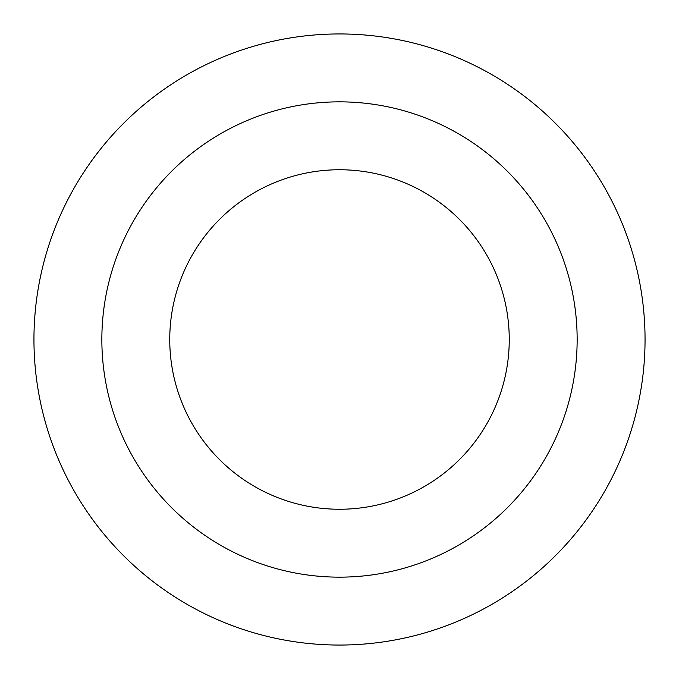 <?xml version="1.0" encoding="UTF-8"?>
<svg xmlns="http://www.w3.org/2000/svg" width="679" height="679" viewBox="0 0 679 679"><rect width="100%" height="100%" fill="white"/><g stroke="black" fill="none" stroke-linecap="round" stroke-linejoin="round"><path stroke-width="1.02" d="M339.5 645.05A305.55 305.55 0 0 0 604.115 186.725A305.55 305.55 0 0 0 74.885 186.725A305.55 305.55 0 0 0 339.5 645.05M339.5 577.15A237.65 237.65 0 0 0 577.15 339.5A237.65 237.65 0 0 0 339.5 101.85A237.65 237.65 0 0 0 101.85 339.5A237.65 237.65 0 0 0 339.5 577.15M339.5 509.25A169.75 169.75 0 0 0 509.25 339.5A169.75 169.75 0 0 0 339.5 169.75A169.75 169.75 0 0 0 169.75 339.5A169.75 169.75 0 0 0 339.5 509.25"/></g></svg>
